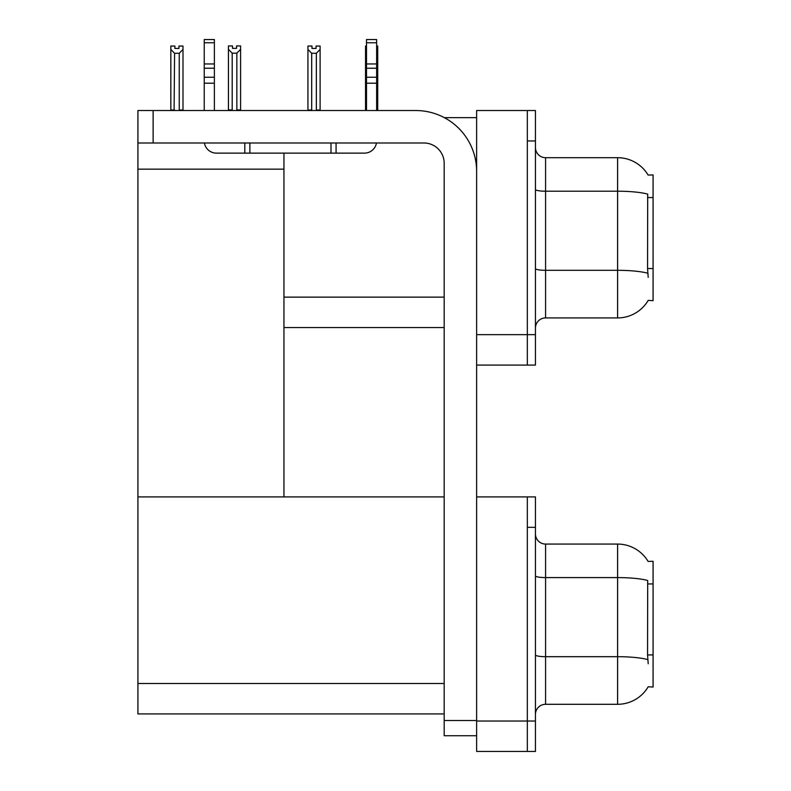 <?xml version="1.0" encoding="UTF-8"?>
<svg xmlns="http://www.w3.org/2000/svg" width="791" height="791" viewBox="0 0 791 791"><rect width="100%" height="100%" fill="white"/><g stroke="black" fill="none" stroke-linecap="round" stroke-linejoin="round"><path stroke-width="1.19" d="M444.305 117.632L476.627 117.632M527.33 496.906L527.33 751.45L535.448 751.45L535.448 496.906L476.627 496.906L476.627 110.532L527.33 110.532L527.33 365.076L476.627 365.076L476.627 334.652L527.33 334.652L527.33 365.076L535.448 365.076L535.448 334.652L527.33 334.652L527.33 140.956L535.448 140.956L535.448 334.652M283.949 327.553L444.176 327.553M648.106 175.058A35.496 35.496 0 0 0 617.593 157.696A35.496 35.496 0 0 1 648.106 175.058L653.079 174.93L653.079 300.679L648.205 300.382A35.496 35.496 0 0 1 617.593 317.923A35.496 35.496 0 0 0 648.027 300.679M283.949 169.155L283.949 496.906L137.921 496.906L137.921 169.155L283.949 169.155L283.949 153.128M137.921 169.155L137.921 110.532L153.128 110.532L153.128 142.993L423.897 142.993A20.279 20.279 0 0 1 444.176 163.272L444.176 720.522L476.627 720.522M476.627 365.076L476.627 751.45L527.33 751.45L527.33 527.33L535.448 527.33M283.949 496.906L444.176 496.906M137.921 496.906L137.921 713.927L444.176 713.927M648.106 561.432A35.496 35.496 0 0 0 617.593 544.07A35.496 35.496 0 0 1 648.106 561.432L653.079 561.303L653.079 687.053L648.205 686.756A35.496 35.496 0 0 1 617.593 704.297A35.496 35.496 0 0 0 648.027 687.053M535.448 328.057A10.145 10.145 0 0 1 545.582 317.923L617.593 317.923L617.593 157.696A35.496 35.496 0 0 1 648.027 174.93A35.496 35.496 0 0 0 617.593 157.696L545.582 157.696A10.145 10.145 0 0 1 535.448 147.551A10.145 10.145 0 0 0 545.582 157.696L545.582 317.923M648.205 277.354L647.552 268.545L647.7 194.111A35.496 6.16 180 0 0 617.593 191.214L545.582 191.214A10.145 1.76 -0 0 1 535.448 189.454M527.33 110.532L535.448 110.532L535.448 140.956M535.448 714.431A10.145 10.145 0 0 1 545.582 704.297L617.593 704.297L617.593 544.07L545.582 544.07A10.145 10.145 0 0 1 535.448 533.925A10.145 10.145 0 0 0 545.582 544.07L545.582 704.297M648.205 663.728L647.552 654.918L647.7 580.485A35.496 6.16 180 0 0 617.593 577.588L545.582 577.588A10.145 1.76 -0 0 1 535.448 575.828M376.635 46.036L377.712 46.036L377.712 49.418L376.635 51.207M376.635 110.028L377.712 110.532L377.712 49.418M366.5 46.036L365.541 46.036L365.541 110.532M366.5 51.059L365.541 49.418L365.541 110.028L366.5 110.028M316.054 48.449L311.99 48.449L316.054 48.449L316.054 46.036L320.108 46.036L320.108 49.418L316.351 53.284L311.694 53.284L311.694 110.028L307.936 110.028L307.936 49.418L311.694 53.284M307.936 49.418L307.936 46.036L311.99 46.036L311.99 48.449M311.694 110.028L311.189 110.532M320.108 49.418L320.108 110.028L316.351 110.028L316.351 53.284M316.855 110.532L316.351 110.028M320.108 110.028L320.108 110.532M365.541 49.418L365.541 110.028M236.845 53.175L232.188 53.175L228.431 49.309L228.431 45.937L232.485 45.937L232.485 48.34L236.549 48.34L236.549 45.937L240.602 45.937L240.602 49.309L236.845 53.175L236.845 109.929L240.602 109.929L240.602 110.532M240.602 109.929L240.602 49.309M232.188 53.175L232.188 109.929L228.431 109.929L228.431 110.532M232.188 109.929L231.595 110.532M228.431 49.309L228.431 109.929M236.549 48.34L232.485 48.34M178.944 48.449L174.89 48.449L178.944 48.449L178.944 46.036L182.998 46.036L182.998 110.028L179.25 110.028L179.25 53.284L174.584 53.284L174.089 110.532M174.584 110.028L170.836 110.028L170.836 110.532L170.836 46.036L174.89 46.036L174.89 48.449M182.998 49.418L179.25 53.284M174.584 53.284L170.836 49.418M182.998 110.028L182.998 110.532M476.627 735.729L444.176 735.729L444.176 720.522M476.627 171.38A60.848 60.848 0 0 0 415.779 110.532L153.128 110.532M153.128 142.993L137.921 142.993M376.467 142.993A12.172 12.172 0 0 1 364.473 153.128L216.408 153.128A12.172 12.172 0 0 1 204.414 142.993M366.5 110.532L366.5 83.203L376.635 83.203L376.635 110.532M376.635 42.783L366.5 42.783L366.5 39.55L376.635 39.55L376.635 83.203M366.5 83.203L366.5 77.251L376.635 77.251M376.635 68.224L366.5 68.224L366.5 77.251M366.5 68.224L366.5 42.783M376.635 63.952L366.5 63.952M331.004 153.128L331.004 142.993M249.877 153.128L249.877 142.993M204.236 110.532L204.236 83.203L214.381 83.203L214.381 110.532M244.805 142.993L244.805 153.128L216.408 153.128M204.236 83.203L204.236 77.251L214.381 77.251L214.381 83.203M214.381 42.783L204.236 42.783L204.236 39.55L214.381 39.55L214.381 68.224L204.236 68.224L204.236 77.251M204.236 68.224L204.236 42.783M214.381 68.224L214.381 77.251M214.381 63.952L204.236 63.952M283.949 297.129L444.176 297.129M653.079 197.562L647.552 197.562M653.079 268.545L647.552 268.545M476.627 721.026L535.448 721.026M137.921 683.503L444.176 683.503M653.079 583.936L647.552 583.936M653.079 654.918L647.552 654.918M647.809 273.241A35.496 6.16 180 0 0 617.593 270.314L545.582 270.314A10.145 1.76 0 0 1 535.448 268.554M647.809 659.615A35.496 6.16 180 0 0 617.593 656.688L545.582 656.688A10.145 1.76 0 0 1 535.448 654.928M336.076 153.128L336.076 142.993"/></g></svg>

